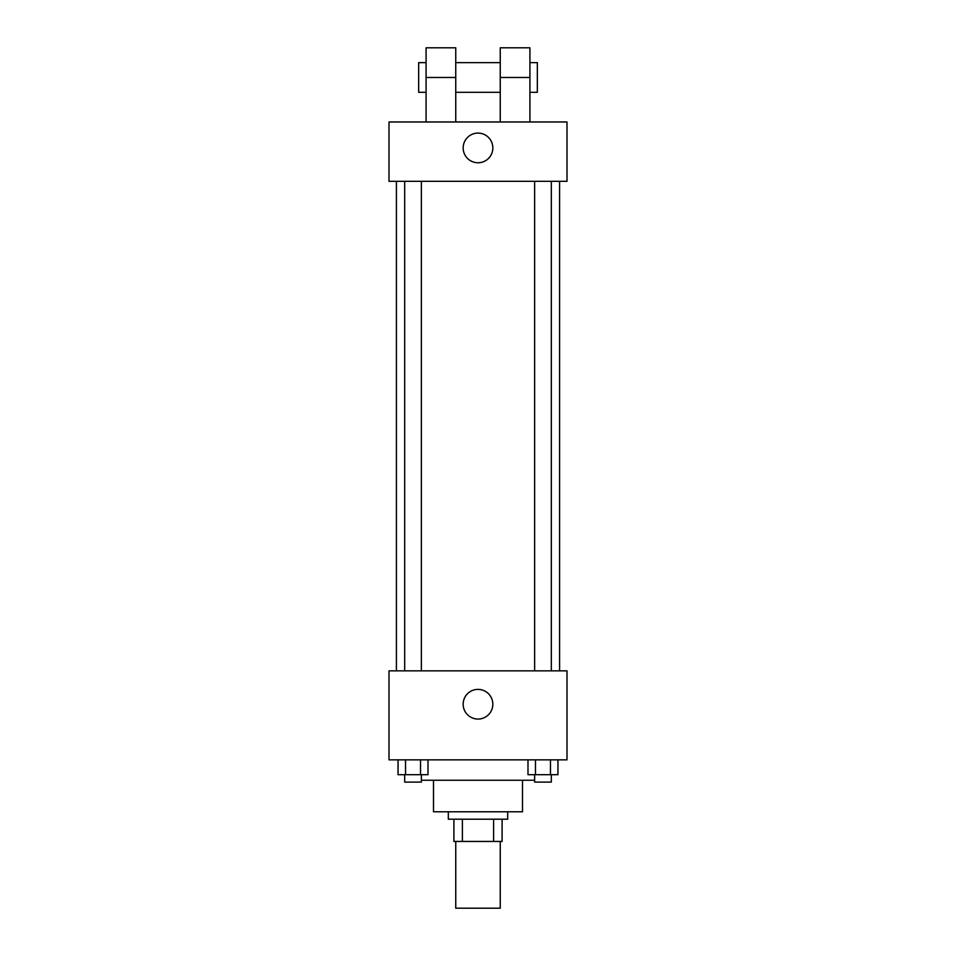<?xml version="1.0" encoding="UTF-8"?>
<svg xmlns="http://www.w3.org/2000/svg" width="956" height="956" viewBox="0 0 956 956"><rect width="100%" height="100%" fill="white"/><g stroke="black" fill="none" stroke-linecap="round" stroke-linejoin="round"><path stroke-width="1.43" d="M455.749 841.447L455.749 908.2L500.251 908.2L500.251 841.447M493.607 819.196L493.607 841.447L453.897 841.447L453.897 819.196M493.607 841.447L502.103 841.447L502.103 819.196L502.103 841.447M507.672 811.775L507.672 819.196L448.328 819.196L448.328 811.775M462.393 819.196L462.393 841.447M522.502 780.251L522.502 811.775L433.498 811.775L433.498 780.251M534.643 780.251L421.357 780.251M567.004 759.853L388.996 759.853L388.996 670.849L567.004 670.849L567.004 759.853M492.83 704.225A14.83 14.83 0 0 1 470.579 717.072A14.83 14.83 0 0 1 470.579 691.379A14.83 14.83 0 0 1 492.83 704.225M559.595 181.305L559.595 670.849M534.643 670.849L534.643 181.305M421.357 181.305L421.357 670.849M567.004 181.305L388.996 181.305L388.996 121.974L567.004 121.974L567.004 181.305L388.996 181.305M557.957 759.853L557.957 774.695L527.987 774.695L527.987 759.853M550.465 759.853L550.465 774.695M535.48 759.853L535.48 774.695M551.313 774.695L551.313 782.104L534.643 782.104L534.643 774.695M428.013 759.853L428.013 774.695L398.043 774.695L398.043 759.853M420.52 759.853L420.52 774.695M405.535 759.853L405.535 774.695M421.357 774.695L421.357 782.104L404.687 782.104L404.687 774.695M463.17 147.929A14.83 14.83 0 0 1 485.421 135.083A14.83 14.83 0 0 1 485.421 160.775A14.83 14.83 0 0 1 463.17 147.929M500.251 121.974L500.251 77.472L529.923 77.472L529.923 47.8L500.251 47.8L500.251 77.472M500.251 62.63L455.749 62.63M426.077 121.974L426.077 77.472L455.749 77.472L455.749 121.974M455.749 77.472L455.749 47.8L426.077 47.8L426.077 77.472M529.923 121.974L529.923 77.472M529.923 92.302L537.344 92.302L537.344 62.63L529.923 62.63M426.077 62.63L418.656 62.63L418.656 92.302L426.077 92.302M396.405 181.305L396.405 670.849M551.313 670.849L551.313 181.305M404.687 181.305L404.687 670.849M500.251 92.302L455.749 92.302"/></g></svg>
